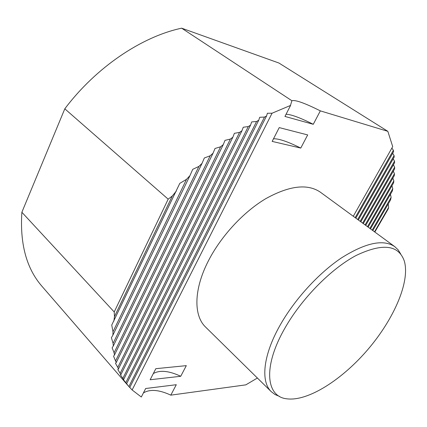 <?xml version="1.0" encoding="UTF-8"?>
<svg xmlns="http://www.w3.org/2000/svg" width="427" height="427" viewBox="0 0 427 427"><rect width="100%" height="100%" fill="white"/><g stroke="black" fill="none" stroke-linecap="round" stroke-linejoin="round"><path stroke-width="0.64" d="M279.546 396.421L275.025 394.532L271.23 391.639C260.577 381.594 262.963 355.547 279.888 325.587C294.4 299.679 318.537 273.221 341.509 257.876C365.651 242.685 383.419 238.949 394.81 246.667L320.405 192.209C307.605 183.45 289.399 185.601 265.781 198.667C243.401 211.968 220.972 236.216 208.376 260.897C193.671 289.41 193.527 315.59 205.51 326.991L205.729 327.21M300.763 148.078L307.68 134.927L279.231 127.604L272.164 141.406L300.763 148.078C287.883 141.647 278.799 138.551 273.504 138.791M257.396 378.028L245.808 384.86L170.8 395.151L176.292 384.711L145.666 388.511L141.316 397.009L132.124 389.963L272.058 113.219L290.59 105.416L284.942 116.438L313.269 124.3C300.277 117.761 291.209 114.415 286.069 114.249M353.278 216.27L392.707 146.621L387.839 131.329L278.922 63.025L181.64 28.177L291.897 100.735L290.606 104.973M313.269 124.3L320.335 110.871L387.839 131.329M186.321 365.64L155.812 368.688L150.149 379.747L180.728 376.278L186.321 365.64M129.776 387.433L132.124 389.963M264.494 117.067L266.544 115.984L129.733 387.519L128.885 386.568L264.494 117.067L259.723 117.281L258.73 120.254L256.584 121.492L251.684 121.925L250.542 125.148L248.29 126.568L243.251 127.241L241.938 130.758L239.568 132.386L234.37 133.341L232.875 137.195L230.372 139.069L224.992 140.36L223.278 144.614L220.62 146.781L215.021 148.479L213.046 153.224L210.196 155.764L204.336 157.985L202.035 163.365L198.934 166.391L192.721 169.338L189.972 175.598L186.53 179.329L179.788 183.37L111.746 325.048L112.99 331.779L186.53 179.329M112.99 331.779L112.899 335.136L111.394 337.714L113.086 343.367L113.278 346.051L112.13 347.824L114.094 352.771L114.473 355.008L113.571 356.219L116.235 362.555L115.503 363.345L117.793 367.391L118.407 369.024L117.815 369.478L120.9 374.623L120.419 374.81L123.649 379.507L123.254 379.464L128.885 386.568M113.854 321.147L114.463 316.61L172.321 195.977L176.351 191.034M42.406 286.795L41.793 286.085C26.463 268.38 19.823 243.774 21.873 212.262L114.212 311.961L114.463 316.61M170.8 395.151C159.159 389.718 150.026 388.976 143.408 392.92M374.511 231.813L388.65 207.426L388.239 208.894L374.815 232.037M372.195 230.116L391.121 197.391L390.556 199.921L372.814 230.569M369.857 228.402L392.781 188.654L392.408 190.88L370.481 228.861M367.482 226.668L393.849 180.834L393.614 182.841L368.117 227.132M365.08 224.912L394.441 173.73L394.324 175.566L365.726 225.381M362.646 223.129L394.644 167.203L394.623 168.895L363.297 223.604M360.18 221.325L394.511 161.16L394.575 162.73L360.842 221.81M357.687 219.499L394.078 155.529L394.222 156.992L358.354 219.985M355.157 217.647L393.379 150.267L393.593 151.638L355.835 218.144M290.59 105.416L290.59 104.989M172.321 195.977L168.174 199.169L64.803 108.81C96.155 67.162 141.743 36.663 181.64 28.177M272.058 113.219L267.403 113.246L266.544 115.984M64.803 108.81L21.873 212.262M114.212 311.961L168.174 199.169M112.899 335.136L189.972 175.598M113.278 346.051L202.035 163.365M113.086 343.367L198.934 166.391M114.473 355.008L213.046 153.224M114.094 352.771L210.196 155.764M116.235 362.555L223.278 144.614M115.717 360.66L220.62 146.781M118.407 369.024L232.875 137.195M117.793 367.391L230.372 139.069M120.9 374.623L241.938 130.758M120.206 373.203L239.568 132.386M123.649 379.507L250.542 125.148M122.891 378.269L248.29 126.568M126.605 383.777L258.73 120.254M125.794 382.693L256.584 121.492M391.869 148.1L393.379 150.267M392.653 153.282L394.078 155.529M393.176 158.823L394.511 161.16M393.411 164.769L394.644 167.203M393.32 171.179L394.441 173.73M392.851 178.134L393.849 180.834M391.933 185.761L392.781 188.654M390.459 194.253L391.121 197.391M388.239 203.925L388.65 207.426M320.335 110.871C304.723 103.056 295.244 99.683 291.897 100.735M153.32 373.561C159.853 369.867 168.991 370.775 180.728 376.278M284.585 328.715C262.674 367.103 266.112 396.8 286.885 398.823C308.075 401.572 342.224 379.624 368.079 349.27C393.95 318.942 410.288 281.671 404.321 261.062C398.583 244.751 382.496 242.904 356.049 255.517C330.797 268.925 301.297 298.953 284.585 328.715M394.81 246.667L398.177 249.907L400.702 253.99M127.94 385.48L41.793 286.085M271.23 391.639L205.51 326.991"/></g></svg>
